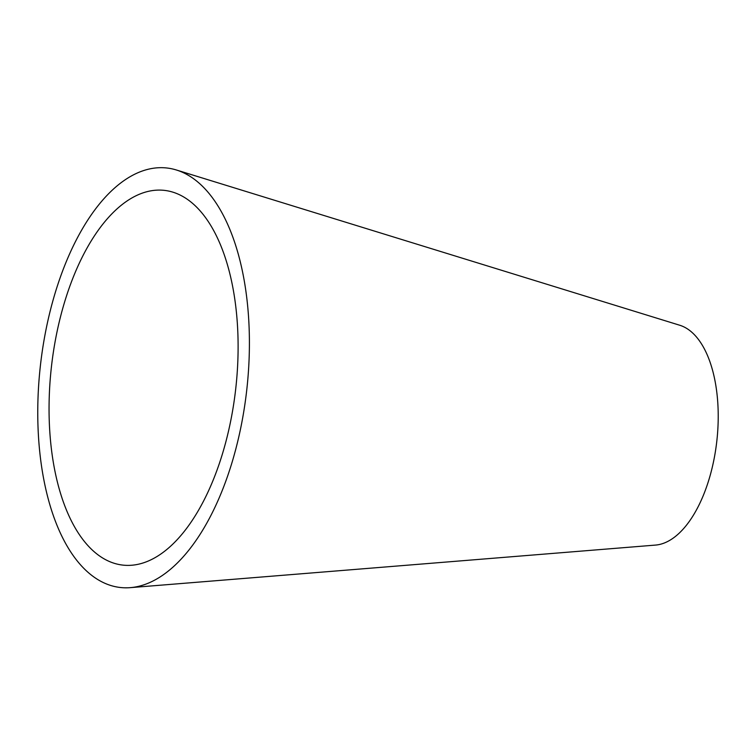 <?xml version="1.0" encoding="UTF-8"?>
<svg xmlns="http://www.w3.org/2000/svg" width="756" height="756" viewBox="0 0 756 756"><rect width="100%" height="100%" fill="white"/><g stroke="black" fill="none" stroke-linecap="round" stroke-linejoin="round"><path stroke-width="1.13" d="M238.074 351.965A188.518 92.827 96.3 0 1 131.837 565.233A188.518 92.827 96.3 0 1 49.093 403.468A188.518 92.827 96.3 0 1 172.727 192.109A188.518 92.827 96.3 0 1 238.074 351.965M176.214 169.939L679.701 325.231A111.075 54.687 96.3 0 1 718.2 419.419A111.075 54.687 96.3 0 1 655.603 545.076L130.429 587.639A211.037 103.912 96.3 0 1 37.8 406.539A211.037 103.912 96.3 0 1 176.214 169.939A211.037 103.912 96.3 0 1 249.367 348.894A211.037 103.912 96.3 0 1 130.429 587.639"/></g></svg>
